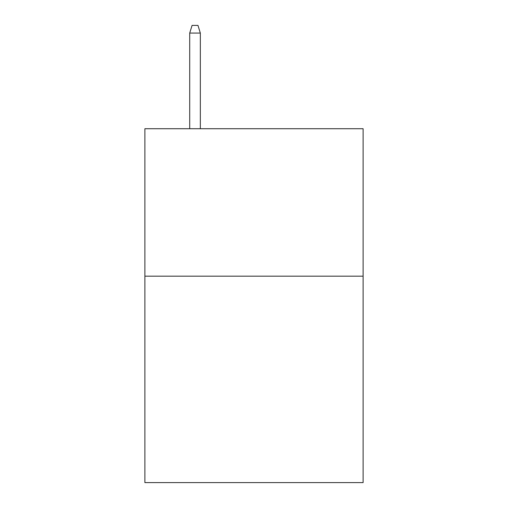 <?xml version="1.0" encoding="UTF-8"?>
<svg xmlns="http://www.w3.org/2000/svg" width="508" height="508" viewBox="0 0 508 508"><rect width="100%" height="100%" fill="white"/><g stroke="black" fill="none" stroke-linecap="round" stroke-linejoin="round"><path stroke-width="0.76" d="M363.112 276.174L363.112 482.6L144.888 482.6L144.888 128.727L363.112 128.727L363.112 276.174L144.888 276.174M200.33 128.727L200.33 33.064L189.713 33.064L189.713 128.727M189.713 33.064L192.075 25.4L197.968 25.4L200.33 33.064"/></g></svg>
